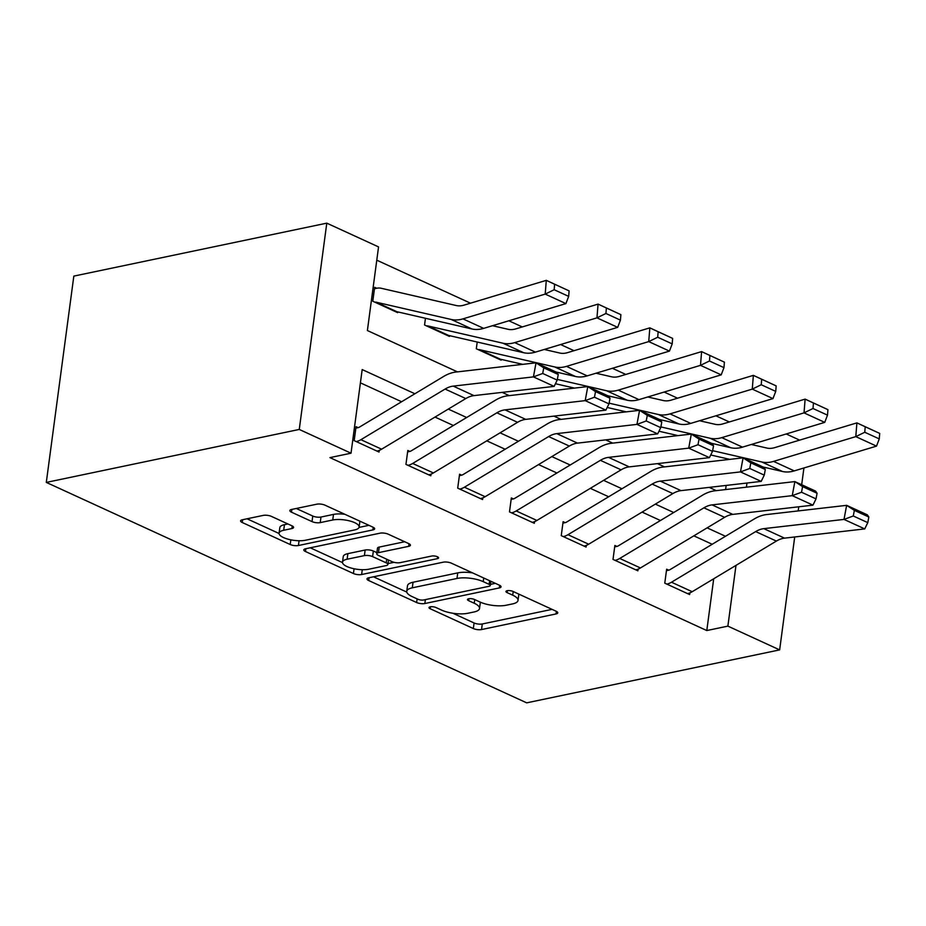 <?xml version="1.0" encoding="UTF-8"?>
<svg xmlns="http://www.w3.org/2000/svg" width="926" height="926" viewBox="0 0 926 926"><rect width="100%" height="100%" fill="white"/><g stroke="black" fill="none" stroke-linecap="round" stroke-linejoin="round"><path stroke-width="1.39" d="M430.208 606.819A4.098 1.343 -172.4 0 0 428.993 607.583A4.098 1.343 -172.4 0 0 430.15 608.729L473.336 628.546A5.845 1.921 -172.4 0 0 481.543 629.553L556.028 613.95A5.845 1.921 -172.4 0 0 557.765 612.862A5.845 1.921 -172.4 0 0 556.109 611.218L512.923 591.401A4.098 1.343 -172.4 0 0 507.17 590.707A4.098 1.343 -172.4 0 0 505.966 591.471A4.098 1.343 -172.4 0 0 507.124 592.617L512.715 595.175A18.705 6.158 -172.4 0 1 518.016 600.43A18.705 6.158 -172.4 0 1 512.483 603.926L506.267 605.222A18.705 6.158 -172.4 0 1 480.015 602.027L474.436 599.458A4.098 1.343 -172.4 0 0 468.695 598.763A4.098 1.343 -172.4 0 0 467.48 599.527A4.098 1.343 -172.4 0 0 468.637 600.673L474.228 603.243A18.705 6.158 -172.4 0 1 479.529 608.486A18.705 6.158 -172.4 0 1 473.996 611.982L467.78 613.278A18.705 6.158 -172.4 0 1 441.54 610.084L435.949 607.514A4.098 1.343 -172.4 0 0 430.208 606.819M271.422 516.395A5.845 1.921 -172.4 0 0 263.227 515.4L242.323 519.775A5.845 1.921 -172.4 0 0 240.598 520.863A5.845 1.921 -172.4 0 0 242.253 522.507L290.22 544.523A5.845 1.921 -172.4 0 0 298.427 545.518L372.912 529.915A5.845 1.921 -172.4 0 0 374.636 528.827A5.845 1.921 -172.4 0 0 372.981 527.183L325.014 505.179A5.845 1.921 -172.4 0 0 316.819 504.184L291.574 509.462A5.845 1.921 -172.4 0 0 289.838 510.562A5.845 1.921 -172.4 0 0 291.493 512.194L312.027 521.616A5.845 1.921 -172.4 0 0 320.234 522.611L332.747 519.995A15.638 5.139 -172.4 0 1 349.935 521.002A15.638 5.139 -172.4 0 1 359.126 527.056A15.638 5.139 -172.4 0 1 354.496 529.973L305.453 540.24A15.638 5.139 -172.4 0 1 288.264 539.233A15.638 5.139 -172.4 0 1 279.085 533.179A15.638 5.139 -172.4 0 1 283.703 530.262L291.887 528.549A5.845 1.921 -172.4 0 0 293.611 527.461A5.845 1.921 -172.4 0 0 291.956 525.818L271.422 516.395M727.882 626.126L706.793 630.548L329.945 457.618L351.023 453.196L299.26 429.444L46.3 482.411L526.686 702.846L779.646 649.89L727.882 626.126L735.985 565.392M368.745 577.789A5.845 1.921 -172.4 0 0 367.009 578.877A5.845 1.921 -172.4 0 0 368.675 580.521L416.631 602.525A5.845 1.921 -172.4 0 0 424.837 603.532L499.334 587.929A5.845 1.921 -172.4 0 0 501.059 586.841A5.845 1.921 -172.4 0 0 499.403 585.197L451.437 563.193A5.845 1.921 -172.4 0 0 443.23 562.186L368.745 577.789M353.431 573.518L305.464 551.514A5.845 1.921 -172.4 0 1 303.809 549.87A5.845 1.921 -172.4 0 1 305.534 548.782L380.019 533.179A5.845 1.921 -172.4 0 1 388.225 534.186L408.76 543.608A5.845 1.921 -172.4 0 1 410.415 545.24A5.845 1.921 -172.4 0 1 408.679 546.34L378.468 552.66A5.845 1.921 -172.4 0 0 376.743 553.748A5.845 1.921 -172.4 0 0 378.398 555.392L392.011 561.642A5.845 1.921 -172.4 0 0 400.217 562.638L431.666 556.051A4.098 1.343 -172.4 0 1 436.169 556.318A4.098 1.343 -172.4 0 1 438.577 557.903A4.098 1.343 -172.4 0 1 437.361 558.667L361.626 574.525A5.845 1.921 -172.4 0 1 353.431 573.518L354.068 568.761M706.793 630.548L713.703 578.785M712.198 544.268L693.84 535.841M660.435 520.516L642.077 512.09M608.671 496.764L590.313 488.338M556.908 473.001L538.55 464.586M505.133 449.249L486.787 440.834M453.37 425.497L435.012 417.07M401.606 401.745L360.411 382.843M671.5 582.222L692.208 591.714A20.847 13.427 -65.4 0 1 687.555 593.612L666.847 584.109A20.847 13.427 -65.4 0 0 671.5 582.222L755.685 531.582A29.782 19.18 114.6 0 1 763.834 528.642L844.014 519.405L846.63 505.341L766.45 514.578A44.668 28.775 -65.4 0 0 754.215 519L670.042 569.629A5.961 3.831 114.6 0 1 668.711 570.173L666.639 569.212L664.775 583.16L689.627 594.561L689.847 592.906M619.737 558.459L640.445 567.962A20.847 13.427 -65.4 0 1 635.792 569.849L615.084 560.357A20.847 13.427 -65.4 0 0 619.737 558.459L703.91 507.83A29.782 19.18 114.6 0 1 712.071 504.89L792.251 495.653L794.867 481.589L714.687 490.826A44.668 28.775 -65.4 0 0 702.452 495.236L618.267 545.877A5.961 3.831 114.6 0 1 616.947 546.409L614.876 545.46L613.012 559.408L637.864 570.81L638.083 569.154M567.974 534.707L588.681 544.21A20.847 13.427 -65.4 0 1 584.028 546.097L563.321 536.594A20.847 13.427 -65.4 0 0 567.974 534.707L652.147 484.078A29.782 19.18 114.6 0 1 660.307 481.126L740.476 471.901L743.092 457.838L662.923 467.074A44.668 28.775 -65.4 0 0 650.689 471.484L566.504 522.125A5.961 3.831 114.6 0 1 565.173 522.658L563.112 521.708L561.249 535.645L586.089 547.046L586.32 545.391M516.21 510.955L536.906 520.458A20.847 13.427 -65.4 0 1 532.253 522.345L511.557 512.842A20.847 13.427 -65.4 0 0 516.21 510.955L600.384 460.326A29.782 19.18 114.6 0 1 608.544 457.375L688.712 448.138L691.328 434.074L611.16 443.311A44.668 28.775 -65.4 0 0 598.925 447.733L514.74 498.362A5.961 3.831 114.6 0 1 513.409 498.906L511.337 497.956L509.485 511.893L534.325 523.294L534.545 521.639M464.435 487.203L485.143 496.706A20.847 13.427 -65.4 0 1 480.49 498.593L459.782 489.09A20.847 13.427 -65.4 0 0 464.435 487.203L548.62 436.563A29.782 19.18 114.6 0 1 556.781 433.623L636.949 424.386L639.565 410.322L559.397 419.559A44.668 28.775 -65.4 0 0 547.15 423.981L462.977 474.61A5.961 3.831 114.6 0 1 461.646 475.154L459.574 474.205L457.71 488.141L482.562 499.542L482.782 497.887M412.672 463.451L433.38 472.954A20.847 13.427 -65.4 0 1 428.726 474.841L408.019 465.338A20.847 13.427 -65.4 0 0 412.672 463.451L496.857 412.811A29.782 19.18 114.6 0 1 505.017 409.871L585.186 400.634L587.802 386.57L507.622 395.807A44.668 28.775 -65.4 0 0 495.387 400.229L411.213 450.858A5.961 3.831 114.6 0 1 409.882 451.402L407.81 450.453L405.947 464.389L430.798 475.79L431.018 474.135M360.909 439.688L381.616 449.191A20.847 13.427 -65.4 0 1 376.963 451.089L356.255 441.586A20.847 13.427 -65.4 0 0 360.909 439.688L445.093 389.059A29.782 19.18 114.6 0 1 453.242 386.119L533.422 376.882L536.038 362.818L455.858 372.055A44.668 28.775 -65.4 0 0 443.623 376.465L359.45 427.106A5.961 3.831 114.6 0 1 358.119 427.638L356.047 426.689L354.183 440.637L379.035 452.038L379.255 450.383M729.329 421.955L715.914 415.797M677.554 398.203L664.15 392.045M625.791 374.44L612.387 368.293M574.027 350.688L560.612 344.541M522.264 326.936L508.849 320.778M470.501 303.184L376.778 260.183M725.614 489.565L726.158 485.432M501.255 359.415L501.163 360.156L476.311 348.755L477.214 342.03M449.492 335.652L449.399 336.393L424.548 324.991L425.451 318.278M374.451 288.727L376.72 288.252L374.648 287.303L372.784 301.239L397.636 312.641L397.729 311.9M457.467 371.87L367.39 330.536L378.549 246.906L326.785 223.154L73.825 276.11L46.3 482.411M786.209 433.97L799.624 440.128M326.785 223.154L299.26 429.444M414.894 393.758L362.182 369.567L351.023 453.196M725.486 536.281L707.128 527.855M673.723 512.518L655.365 504.103M621.948 488.766L603.602 480.351M570.184 465.014L551.827 456.587M518.421 441.262L500.063 432.836M466.658 417.51L448.3 409.084M779.646 649.89L794.705 536.976M798.189 510.92L798.733 506.788M801.684 484.715L803.918 467.989M746.414 487.169L746.969 483.036M502.135 392.369L509.231 395.622M553.91 416.121L560.994 419.374M605.673 439.873L612.757 443.137M657.437 463.637L664.521 466.889M709.2 487.389L716.296 490.641M479.529 608.486L480.27 602.907A18.705 6.158 -172.4 0 0 480.224 602.12M518.016 600.43L518.757 594.851A18.705 6.158 -172.4 0 0 518.71 594.064M452.918 613.255L474.089 622.978A5.845 1.921 -172.4 0 0 482.284 623.974L552.058 609.366M490.444 584.375L495.352 583.345M373.456 576.794L406.803 592.096M417.962 599.261A4.098 1.343 -172.4 0 0 423.703 599.967L489.09 586.274A4.098 1.343 -172.4 0 0 490.294 585.51A4.098 1.343 -172.4 0 0 489.136 584.364L483.245 581.655A18.705 6.158 -172.4 0 0 456.993 578.461L412.301 587.813A18.705 6.158 -172.4 0 0 406.757 591.309A18.705 6.158 -172.4 0 0 412.07 596.564L417.962 599.261M472.607 572.905A18.705 6.158 -172.4 0 0 457.733 572.881L456.993 578.461M406.757 591.309L407.509 585.741A18.705 6.158 -172.4 0 1 413.042 582.246L457.733 572.881M342.493 562.591L310.256 547.798M404.708 541.745L379.22 547.081A5.845 1.921 -172.4 0 0 377.484 548.18L376.743 553.748M394.013 562.325L388.006 563.575M347.123 559.223A15.638 5.139 -172.4 0 0 342.493 562.14A15.638 5.139 -172.4 0 0 351.683 568.194A15.638 5.139 -172.4 0 0 368.872 569.201L386.154 565.589A5.845 1.921 -172.4 0 0 387.878 564.49A5.845 1.921 -172.4 0 0 386.223 562.858L372.599 556.607A5.845 1.921 -172.4 0 0 364.404 555.612L347.123 559.223L347.863 553.644A15.638 5.139 -172.4 0 0 343.245 556.572L342.493 562.14M347.863 553.644L365.145 550.032A5.845 1.921 -172.4 0 1 373.352 551.028L376.894 552.648M279.085 533.179L279.826 527.612A15.638 5.139 -172.4 0 1 284.456 524.683L287.905 523.966M359.126 527.056L359.867 521.477A15.638 5.139 -172.4 0 0 359.878 521.176M344.866 514.289A15.638 5.139 -172.4 0 0 333.487 514.416L332.747 519.995M296.285 508.478L312.768 516.037A5.845 1.921 -172.4 0 0 320.975 517.044L333.487 514.416M359.033 527.403L368.942 525.331M247.045 518.791L279.062 533.48M879.26 438.901L879.7 433.403L865.208 426.759L864.768 432.257L879.26 438.901L876.505 446.124L794.253 470.894A44.668 28.775 114.6 0 1 782.528 471.496L763.151 467.04M729.804 459.365L710.728 454.979M876.505 446.124L855.798 436.621L773.546 461.391A44.668 28.775 114.6 0 1 761.82 461.993L712.626 450.673M864.768 432.257L855.798 436.621L856.897 422.881L879.7 433.403M751.322 444.48L766.832 448.045A29.782 19.18 -65.4 0 0 774.645 447.652L856.897 422.881L865.208 426.759M668.711 570.173L666.442 570.636M692.208 591.714L776.382 541.085A29.782 19.18 114.6 0 1 784.542 538.145L864.722 528.908L844.014 519.405L853.297 515.99L867.789 522.634L868.843 517.021L854.351 510.365L853.297 515.99M854.351 510.365L846.63 505.341L867.338 514.844L868.843 517.021M864.722 528.908L867.789 522.634M827.497 415.149L827.937 409.651L813.445 403.007L813.005 408.505L827.497 415.149L824.742 422.372L742.49 447.142A44.668 28.775 114.6 0 1 730.764 447.744L711.388 443.288M678.029 435.614L658.965 431.227M824.742 422.372L804.034 412.869L721.782 437.639A44.668 28.775 114.6 0 1 710.057 438.241L660.863 426.921M813.005 408.505L804.034 412.869L805.122 399.118L827.937 409.651M699.547 420.728L715.057 424.293A29.782 19.18 -65.4 0 0 722.882 423.9L805.122 399.118L813.445 403.007M775.733 391.397L776.173 385.899L761.67 379.255L761.241 384.741L775.733 391.397L772.967 398.608L690.727 423.39A44.668 28.775 114.6 0 1 679.001 423.992L659.625 419.536M626.265 411.862L607.201 407.475M772.967 398.608L752.271 389.117L670.019 413.887A44.668 28.775 114.6 0 1 658.293 414.489L609.1 403.169M761.241 384.741L752.271 389.117L753.359 375.366L776.173 385.899M647.783 396.976L663.294 400.541A29.782 19.18 -65.4 0 0 671.118 400.136L753.359 375.366L761.67 379.255M723.97 367.645L724.398 362.147L709.906 355.491L709.466 360.99L723.97 367.645L721.204 374.856L638.963 399.627A44.668 28.775 114.6 0 1 627.238 400.229L607.861 395.772M574.502 388.098L555.438 383.723M721.204 374.856L700.496 365.353L618.255 390.135A44.668 28.775 114.6 0 1 606.53 390.726L557.336 379.417M709.466 360.99L700.496 365.353L701.595 351.614L724.398 362.147M596.02 373.224L611.53 376.789A29.782 19.18 -65.4 0 0 619.344 376.384L701.595 351.614L709.906 355.491M616.947 546.409L614.679 546.884M640.445 567.962L724.618 517.333A29.782 19.18 114.6 0 1 732.779 514.393L812.959 505.156L792.251 495.653L801.534 492.238L816.026 498.882L817.079 493.257L802.576 486.613L801.534 492.238M802.576 486.613L794.867 481.589L815.563 491.093L817.079 493.257M812.959 505.156L816.026 498.882M565.173 522.658L562.915 523.132M588.681 544.21L672.855 493.581A29.782 19.18 114.6 0 1 681.015 490.63L761.184 481.393L740.476 471.901L749.771 468.475L764.263 475.131L765.304 469.505L750.812 462.861L749.771 468.475M750.812 462.861L743.092 457.838L763.8 467.341L765.304 469.505M761.184 481.393L764.263 475.131M513.409 498.906L511.152 499.38M536.906 520.458L621.091 469.829A29.782 19.18 114.6 0 1 629.252 466.878L709.42 457.641L688.712 448.138L698.007 444.723L712.499 451.379L713.541 445.753L699.049 439.098L698.007 444.723M699.049 439.098L691.328 434.074L712.036 443.577L713.541 445.753M709.42 457.641L712.499 451.379M672.195 343.893L672.635 338.395L658.143 331.74L657.703 337.238L672.195 343.893L669.44 351.104L587.2 375.875A44.668 28.775 114.6 0 1 575.463 376.477L556.098 372.02M522.739 364.346L500.353 359.195A5.961 3.831 -65.4 0 0 499.091 359.207L478.383 349.704A5.961 3.831 -65.4 0 1 479.645 349.704L554.767 366.974A44.668 28.775 114.6 0 0 566.492 366.372L648.732 341.601L649.832 327.862L672.635 338.395M544.256 349.461L559.767 353.037A29.782 19.18 -65.4 0 0 567.58 352.632L649.832 327.862L658.143 331.74M669.44 351.104L648.732 341.601L657.703 337.238M461.646 475.154L459.389 475.628M485.143 496.706L569.328 446.066A29.782 19.18 114.6 0 1 577.488 443.126L657.657 433.889L636.949 424.386L646.232 420.971L660.736 427.627L661.777 422.001L647.286 415.346L646.232 420.971M647.286 415.346L639.565 410.322L660.273 419.825L661.777 422.001M657.657 433.889L660.736 427.627M620.432 320.141L617.677 327.353L535.425 352.123A44.668 28.775 114.6 0 1 523.699 352.725L448.589 335.444A5.961 3.831 -65.4 0 0 447.327 335.444L426.62 325.952A5.961 3.831 -65.4 0 1 427.881 325.94L502.992 343.222A44.668 28.775 114.6 0 0 514.729 342.62L596.969 317.85L598.069 304.11L620.871 314.643L606.38 307.988L605.94 313.486L620.432 320.141L620.871 314.643M492.493 325.709L508.004 329.274A29.782 19.18 -65.4 0 0 515.817 328.88L598.069 304.11L606.38 307.988M617.677 327.353L596.969 317.85L605.94 313.486M409.882 451.402L407.625 451.876M433.38 472.954L517.565 422.314A29.782 19.18 114.6 0 1 525.713 419.374L605.893 410.137L585.186 400.634L594.469 397.219L608.972 403.875L610.014 398.249L595.522 391.594L594.469 397.219M595.522 391.594L587.802 386.57L608.509 396.073L610.014 398.249M605.893 410.137L608.972 403.875M568.668 296.378L565.913 303.601L483.661 328.371A44.668 28.775 114.6 0 1 471.936 328.973L396.814 311.692A5.961 3.831 -65.4 0 0 395.564 311.692L374.856 302.189A5.961 3.831 -65.4 0 1 376.106 302.189L451.228 319.47A44.668 28.775 114.6 0 0 462.954 318.868L545.206 294.098L546.294 280.346L569.108 290.88L554.616 284.236L554.176 289.734L568.668 296.378L569.108 290.88M376.72 288.252A20.847 13.427 114.6 0 1 381.118 288.252L456.229 305.522A29.782 19.18 -65.4 0 0 464.053 305.129L546.294 280.346L554.616 284.236M565.913 303.601L545.206 294.098L554.176 289.734M358.119 427.638L355.85 428.113M381.616 449.191L465.79 398.562A29.782 19.18 114.6 0 1 473.95 395.622L554.13 386.385L533.422 376.882L542.705 373.467L557.197 380.111L558.251 374.486L543.759 367.842L542.705 373.467M543.759 367.842L536.038 362.818L556.746 372.321L558.251 374.486M554.13 386.385L557.197 380.111M430.416 606.785L430.15 608.729M507.39 590.661L507.124 592.617M468.903 598.717L468.637 600.673M474.714 599.585L474.228 603.243M513.201 591.529L512.715 595.175M556.376 611.357L556.028 613.95M482.284 623.974L481.543 629.553M474.089 622.978L473.336 628.546M499.67 585.336L499.334 587.929M425.358 599.62L424.837 603.532M417.128 598.879L416.631 602.525M369.046 577.72L368.675 580.521M489.623 580.706L489.136 584.364M483.731 578.009L483.245 581.655M413.042 582.246L412.301 587.813M305.835 548.713L305.464 551.514M409.026 543.736L408.679 546.34M379.22 547.081L378.468 552.66M437.604 556.85L437.361 558.667M362.274 569.698L361.626 574.525M386.709 559.2L386.223 562.858M373.352 551.028L372.599 556.607M365.145 550.032L364.404 555.612M292.222 525.945L291.887 528.549M284.456 524.683L283.703 530.262M320.975 517.044L320.234 522.611M312.768 516.037L312.027 521.616M291.875 509.404L291.493 512.194M373.259 527.322L372.912 529.915M299.052 540.749L298.427 545.518M290.845 539.835L290.22 544.523M242.624 519.717L242.253 522.507M794.253 470.894L773.546 461.391M782.528 471.496L761.82 461.993M755.685 531.582L776.382 541.085M763.834 528.642L784.542 538.145M742.49 447.142L721.782 437.639M730.764 447.744L710.057 438.241M690.727 423.39L670.019 413.887M679.001 423.992L658.293 414.489M638.963 399.627L618.255 390.135M627.238 400.229L606.53 390.726M703.91 507.83L724.618 517.333M712.071 504.89L732.779 514.393M652.147 484.078L672.855 493.581M660.307 481.126L681.015 490.63M600.384 460.326L621.091 469.829M608.544 457.375L629.252 466.878M587.2 375.875L566.492 366.372M575.463 376.477L554.767 366.974M500.353 359.195L479.645 349.704M548.62 436.563L569.328 446.066M556.781 433.623L577.488 443.126M535.425 352.123L514.729 342.62M523.699 352.725L502.992 343.222M448.589 335.444L427.881 325.94M496.857 412.811L517.565 422.314M505.017 409.871L525.713 419.374M483.661 328.371L462.954 318.868M471.936 328.973L451.228 319.47M396.814 311.692L376.106 302.189M445.093 389.059L465.79 398.562M453.242 386.119L473.95 395.622M490.861 581.285L490.294 585.51M388.48 560.022L387.878 564.49"/></g></svg>
